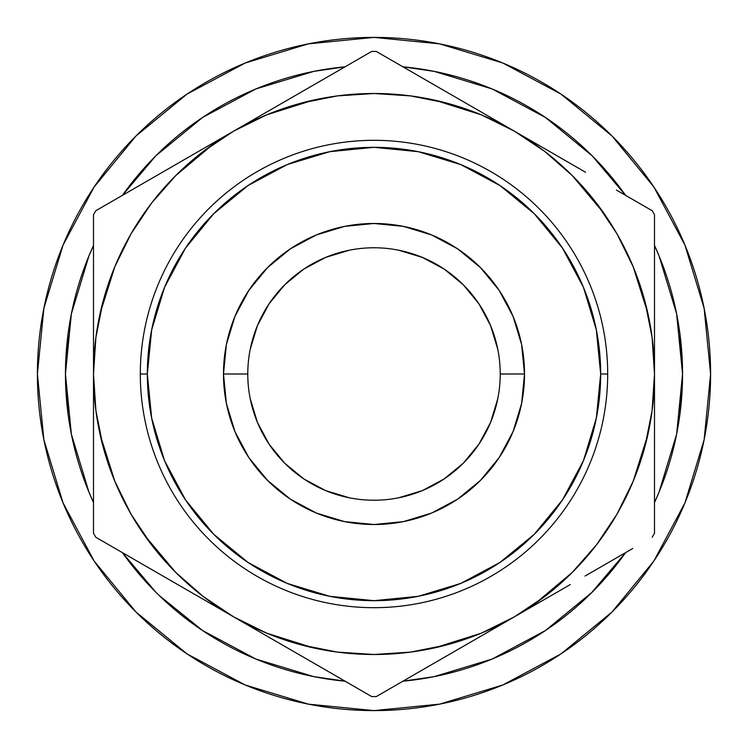 <?xml version="1.0" encoding="UTF-8"?>
<svg xmlns="http://www.w3.org/2000/svg" width="748" height="748" viewBox="0 0 748 748"><rect width="100%" height="100%" fill="white"/><g stroke="black" fill="none" stroke-linecap="round" stroke-linejoin="round"><path stroke-width="1.12" d="M247.775 373.972L247.775 374A126.225 126.225 0 0 1 374 247.775A126.225 126.225 0 0 1 500.225 374A126.225 126.225 0 0 0 374 247.775A126.225 126.225 0 0 0 247.775 374L223.484 374A150.516 150.516 0 0 1 374 223.484A150.516 150.516 0 0 1 524.516 374L500.225 373.972M592.182 592.182L545.423 630.545L492.081 659.063L434.195 676.622L402.92 681.194A308.55 308.55 0 0 0 625.571 552.65L591.275 593.071M155.818 592.182L122.429 552.65A308.55 308.55 0 0 0 345.071 681.194L313.805 676.622L255.919 659.063L202.577 630.545L159.165 595.473M150.067 586.264L156.828 593.173M94.126 561.009L135.986 612.014L186.991 653.874L135.986 612.014L94.126 561.009L135.986 612.014L94.126 561.009L63.019 502.815L43.87 439.665L37.4 374L43.87 308.335L63.019 245.185L94.126 186.991L135.986 135.986L94.126 186.991L135.986 135.986L186.991 94.126L135.986 135.986L186.991 94.126L245.185 63.019L308.335 43.87L374 37.4L439.665 43.87L502.815 63.019L561.009 94.126L612.014 135.986L653.874 186.991L612.014 135.986L653.874 186.991L684.981 245.185L704.13 308.335L710.6 374A336.6 336.6 0 0 1 374 710.6A336.6 336.6 0 0 1 37.4 374A336.6 336.6 0 0 1 374 37.4A336.6 336.6 0 0 1 710.6 374L704.13 439.665L684.981 502.815L653.874 561.009L612.014 612.014L653.874 561.009L612.014 612.014L561.009 653.874L612.014 612.014L653.874 561.009M607.685 374L600.672 374A226.672 226.672 0 0 1 374 600.672A226.672 226.672 0 0 1 147.328 374L140.315 374A233.685 233.685 0 0 0 374 607.685A233.685 233.685 0 0 0 607.685 374A233.685 233.685 0 0 1 374 607.685A233.685 233.685 0 0 1 140.315 374A233.685 233.685 0 0 1 374 140.315A233.685 233.685 0 0 1 607.685 374A233.685 233.685 0 0 0 374 140.315A233.685 233.685 0 0 0 140.315 374L147.328 374L151.685 329.774L164.579 287.26L185.532 248.065L213.722 213.722L248.065 185.532L287.26 164.579L329.774 151.685L374 147.328L418.226 151.685L460.74 164.579L499.935 185.532L534.278 213.722L562.468 248.065L583.421 287.26L596.315 329.774L600.672 374L596.315 418.226L583.421 460.74L562.468 499.935L534.278 534.278L499.935 562.468L460.74 583.421L418.226 596.315L374 600.672L329.774 596.315L287.26 583.421L248.065 562.468L213.722 534.278L185.532 499.935L164.579 460.74L151.685 418.226L147.328 374A226.672 226.672 0 0 1 374 147.328A226.672 226.672 0 0 1 600.672 374L607.685 374M682.55 374A308.55 308.55 0 0 1 654.5 502.544L659.063 492.081L676.622 434.195L682.55 374L679.913 414.261L682.55 374L679.913 333.739L682.55 374A308.55 308.55 0 0 0 654.5 245.456L659.063 255.919L676.622 313.805L682.55 374M93.5 502.544A308.55 308.55 0 0 1 93.5 245.456L88.937 255.919L71.378 313.805L65.45 374L68.087 333.739L65.45 374L68.087 414.261L65.45 374L71.378 434.195L88.937 492.081L93.5 502.544M122.429 195.35A308.55 308.55 0 0 1 345.071 66.806L313.805 71.378L255.919 88.937L202.577 117.455L155.818 155.818L122.429 195.35M402.929 66.806A308.55 308.55 0 0 1 625.571 195.35L592.182 155.818L545.423 117.455L492.081 88.937L434.195 71.378L402.92 66.806M232.74 616.333L234.825 617.539M266.812 633.21L313.272 647.852M513.175 617.539L515.26 616.333L513.175 617.539M633.21 481.188L647.852 434.728M515.26 131.667L513.175 130.461M481.188 114.79L434.728 100.148M234.825 130.461L232.74 131.667L234.825 130.461M114.79 266.812L100.148 313.272M93.5 415.411L93.5 374L95.903 410.615L103.056 446.603L114.855 481.347L131.078 514.25L151.461 544.759L175.658 572.342L203.241 596.539L233.75 616.922L198.08 596.324M93.5 455.934L93.5 440.133M654.5 332.589L654.5 374L652.097 337.385L644.944 301.397L633.145 266.653L616.922 233.75L596.539 203.241L572.342 175.658L544.759 151.461L514.25 131.078L481.347 114.855L446.603 103.056L410.615 95.903L374 93.5L337.385 95.903L301.397 103.056L266.653 114.855L233.75 131.078L203.241 151.461L175.658 175.658L151.461 203.241L131.078 233.75L114.855 266.653L103.056 301.397L95.903 337.385L93.5 374L93.5 533.296A322.575 322.575 0 0 0 95.8 537.27A322.575 322.575 0 0 1 93.5 533.296L93.5 495.372M133.481 559.027L233.75 616.922L266.653 633.145L301.397 644.944L337.385 652.097L374 654.5L410.615 652.097L446.603 644.944L481.347 633.145L514.25 616.922L478.58 637.511M177.744 584.581L163.008 576.072M334.019 674.808L304.81 657.941M289.757 649.255L270.047 637.876M352.261 685.346L338.825 677.585M409.259 677.538L376.3 696.566A322.575 322.575 0 0 1 371.7 696.566A322.575 322.575 0 0 0 376.3 696.566L514.25 616.922L544.759 596.539L572.342 572.342L596.539 544.759L616.922 514.25L633.145 481.347L644.944 446.603L652.097 410.615L654.5 374A280.5 280.5 0 0 1 233.75 616.922L371.7 696.566L233.75 616.922A280.5 280.5 0 0 1 233.75 131.078L269.719 110.311M458.244 649.255L443.19 657.941M413.981 674.808L409.343 677.482M614.519 559.027L585.31 575.895M570.256 584.581L550.472 596.006M632.761 548.499L619.335 556.25M654.5 455.934L654.5 533.296A322.575 322.575 0 0 1 652.2 537.27A322.575 322.575 0 0 0 654.5 533.296L654.5 214.704A322.575 322.575 0 0 0 652.2 210.73A322.575 322.575 0 0 1 654.5 214.704L654.5 374A280.5 280.5 0 0 0 514.25 131.078L550.219 151.844M654.5 415.523L654.5 439.721M654.5 292.159L654.5 307.867M654.5 238.341L654.5 252.628M570.266 163.419L585.301 172.096M616.446 190.086L619.157 191.647M338.741 70.462L371.7 51.434A322.575 322.575 0 0 1 376.3 51.434A322.575 322.575 0 0 0 371.7 51.434L233.75 131.078A280.5 280.5 0 0 1 514.25 131.078L376.3 51.434L514.25 131.078M289.766 98.745L304.801 90.059M334.019 73.192L338.713 70.48M458.234 98.745L477.944 110.124M413.981 73.192L442.872 89.872M395.739 62.654L409.175 70.415M371.7 51.434L95.8 210.73A322.575 322.575 0 0 0 93.5 214.704A322.575 322.575 0 0 1 95.8 210.73L128.675 191.75M93.5 292.019L93.5 533.296M93.5 332.477L93.5 308.279M177.734 163.419L197.444 152.04M133.396 189.02L162.494 172.218M619.241 556.306L585.039 576.054L619.241 556.306M549.92 596.324L514.25 616.922L549.92 596.324M585.497 172.218L550.472 151.994L585.497 172.218M652.2 210.73L619.241 191.694M93.5 214.704L93.5 374M233.75 131.078L95.8 210.73M654.5 533.296L654.5 374M376.3 696.566L514.25 616.922M95.8 537.27L233.75 616.922M500.225 374.028L524.516 374A150.516 150.516 0 0 1 374 524.516A150.516 150.516 0 0 1 223.484 374L226.373 403.368L234.937 431.596L248.85 457.626L267.569 480.431L290.374 499.15L316.404 513.063L344.632 521.627L374 524.516L403.368 521.627L431.596 513.063L457.626 499.15L480.431 480.431L499.15 457.626L513.063 431.596L521.627 403.368L524.516 374L521.627 344.632L513.063 316.404L499.15 290.374L480.431 267.569L457.626 248.85L431.596 234.937L403.368 226.373L374 223.484L344.632 226.373L316.404 234.937L290.374 248.85L267.569 267.569L248.85 290.374L234.937 316.404L226.373 344.632L223.484 374L247.775 374.028M345.08 681.194L333.739 679.913L345.08 681.194M561.009 653.874L612.014 612.014L561.009 653.874L502.815 684.981L439.665 704.13L374 710.6L308.335 704.13L245.185 684.981L186.991 653.874L135.986 612.014L186.991 653.874M402.92 681.194L414.261 679.913L402.92 681.194M653.874 186.991L612.014 135.986L561.009 94.126M135.986 135.986L94.126 186.991M250.197 398.628L257.387 422.302L269.046 444.125L284.745 463.255L303.875 478.954L325.698 490.613L349.372 497.803M398.628 497.803L422.302 490.613L444.125 478.954L463.255 463.255L478.954 444.125L490.613 422.302L497.803 398.628M497.803 349.372L490.613 325.698L478.954 303.875L463.255 284.745L444.125 269.046L422.302 257.387L398.628 250.197M349.372 250.197L325.698 257.387L303.875 269.046L284.745 284.745L269.046 303.875L257.387 325.698L250.197 349.372M603.767 213.096L572.342 175.658M213.096 144.233L175.658 175.658M144.233 534.904L175.658 572.342M534.904 603.767L572.342 572.342M266.812 114.79L313.272 100.148M633.21 266.812L647.852 313.272M481.188 633.21L434.728 647.852M114.79 481.188L100.148 434.728M202.269 630.34L203.727 631.312M205.046 632.182L202.942 630.788M202.727 630.648L194.966 625.3M587.33 596.923L588.115 596.165M588.143 596.137L590.836 593.51M597.933 586.264L598.643 585.516M500.225 374A126.225 126.225 0 0 1 374 500.225A126.225 126.225 0 0 1 247.775 374A126.225 126.225 0 0 0 374 500.225A126.225 126.225 0 0 0 500.225 374"/></g></svg>
